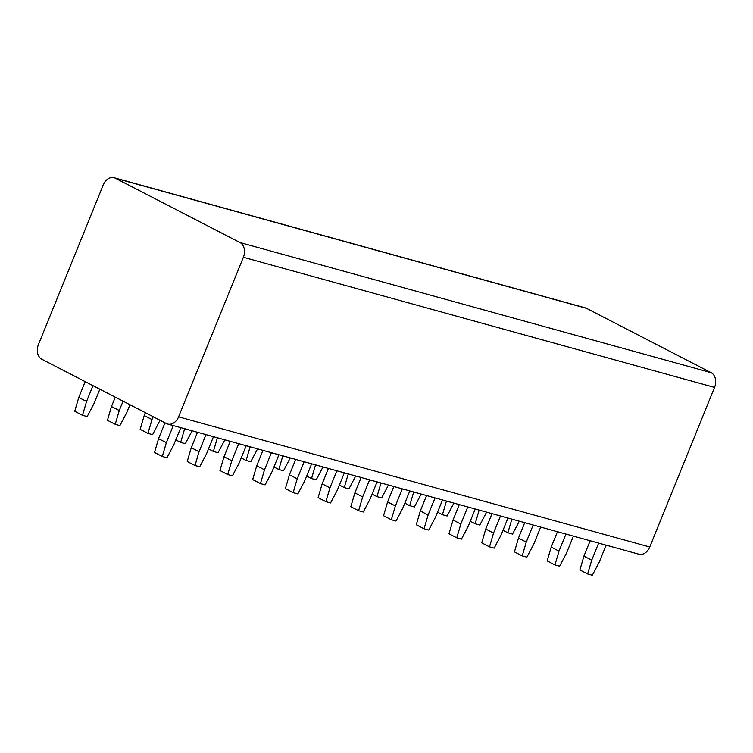 <?xml version="1.0" encoding="UTF-8"?>
<svg xmlns="http://www.w3.org/2000/svg" width="753" height="753" viewBox="0 0 753 753"><rect width="100%" height="100%" fill="white"/><g stroke="black" fill="none" stroke-linecap="round" stroke-linejoin="round"><path stroke-width="1.13" d="M115.388 178.226A11.643 8.678 -74.6 0 0 114.136 177.727A11.643 8.678 -74.6 0 0 103.246 184.937L38.45 344.516A11.643 8.678 -74.6 0 0 41.876 359.266L166.432 423.562A11.643 8.678 -74.6 0 0 167.693 424.052A11.643 8.678 -74.6 0 0 178.574 416.851L243.37 257.272A11.643 8.678 -74.6 0 0 239.943 242.522L115.388 178.226L586.568 308.372L711.124 372.669A11.643 8.678 105.4 0 1 714.55 387.419L649.754 546.998A11.643 8.678 105.4 0 1 638.864 554.208L167.693 424.052M114.136 177.727L585.307 307.883A11.643 8.678 105.4 0 1 586.568 308.372M606.127 545.163L599.181 562.246L592.338 575.273L587.66 573.974L591.707 560.185L583.923 556.166L590.173 540.758M511.871 519.128L507.87 532.785L512.548 534.075L519.325 521.189M598.644 543.092L591.707 560.185M502.995 530.272L507.87 532.785M583.923 556.166L579.876 569.965L587.66 573.974M573.4 536.127L566.463 553.21L559.62 566.228L554.942 564.938L558.99 551.14L551.205 547.12L557.455 531.722M479.153 510.092L475.152 523.749L479.821 525.039L486.607 512.144M565.927 534.056L558.99 551.14M470.277 521.236L475.152 523.749M551.205 547.12L547.158 560.919L554.942 564.938M540.682 527.081L533.745 544.174L526.893 557.192L522.224 555.902L526.262 542.104L518.478 538.084L524.737 522.676M446.435 501.046L442.435 514.713L447.103 516.003L453.88 503.108M533.199 525.02L526.262 542.104M437.559 512.191L442.435 514.713M518.478 538.084L514.44 551.883L522.224 555.902M507.964 518.045L501.027 535.129L494.175 548.156L489.497 546.866L493.544 533.068L485.76 529.048L492.02 513.64M413.708 492.01L409.707 505.668L414.385 506.967L421.162 494.072M500.481 515.984L493.544 533.068M404.832 503.155L409.707 505.668M485.76 529.048L481.713 542.847L489.497 546.866M475.237 509.009L468.3 526.093L461.457 539.12L456.779 537.821L460.827 524.032L453.042 520.012L459.292 504.604M380.99 482.974L376.989 496.632L381.667 497.921L388.444 485.036M467.764 506.938L460.827 524.032M372.114 494.119L376.989 496.632M453.042 520.012L448.995 533.811L456.779 537.821M442.519 499.973L435.582 517.057L428.73 530.074L424.061 528.785L428.099 514.986L420.315 510.967L426.575 495.568M348.272 473.938L344.272 487.596L348.94 488.885L355.717 475.99M435.046 497.902L428.099 514.986M339.396 485.083L344.272 487.596M420.315 510.967L416.277 524.766L424.061 528.785M409.801 490.928L402.864 508.021L396.012 521.038L391.344 519.749L395.381 505.95L387.597 501.931L393.857 486.523M315.554 464.893L311.544 478.56L316.222 479.849L322.999 466.954M402.318 488.866L395.381 505.95M306.669 476.037L311.544 478.56M387.597 501.931L383.55 515.73L391.344 519.749M377.074 481.892L370.137 498.975L363.294 512.002L358.616 510.713L362.664 496.914L354.879 492.895L361.129 477.487M282.827 455.857L278.826 469.514L283.505 470.813L290.281 457.918M369.601 479.83L362.664 496.914M273.951 467.001L278.826 469.514M354.879 492.895L350.832 506.694L358.616 510.713M344.356 472.856L337.419 489.939L330.576 502.966L325.898 501.677L329.936 487.878L322.152 483.859L328.412 468.451M250.109 446.821L246.109 460.478L250.777 461.768L257.564 448.882M336.883 470.785L329.936 487.878M241.233 457.965L246.109 460.478M322.152 483.859L318.114 497.658L325.898 501.677M311.638 463.82L304.701 480.903L297.849 493.921L293.181 492.631L297.219 478.833L289.434 474.814L295.694 459.415M217.391 437.785L213.381 451.442L218.059 452.732L224.836 439.837M304.156 461.749L297.219 478.833M208.515 448.929L213.381 451.442M289.434 474.814L285.396 488.612L293.181 492.631M278.921 454.774L271.974 471.867L265.131 484.885L260.453 483.595L264.501 469.797L256.717 465.778L262.966 450.369M184.664 428.739L180.664 442.406L185.342 443.696L192.119 430.801M271.438 452.713L264.501 469.797M175.788 439.884L180.664 442.406M256.717 465.778L252.669 479.576L260.453 483.595M160.022 420.249L152.614 434.66L147.946 433.361L151.984 419.572L144.2 415.552L145.367 412.682M246.193 445.738L239.256 462.822L232.413 475.849L227.735 474.559L231.783 460.761L223.999 456.742L230.249 441.333M147.946 433.361L140.162 429.351L144.2 415.552M153.151 416.701L151.984 419.572M238.72 443.677L231.783 460.761M223.999 456.742L219.951 470.54L227.735 474.559M129.94 404.719L126.749 412.597L119.896 425.614L115.228 424.325L119.266 410.526L111.482 406.507L115.284 397.151M213.476 436.702L206.538 453.786L199.686 466.813L195.018 465.523L199.056 451.725L191.271 447.706L197.531 432.297M115.228 424.325L107.434 420.306L111.482 406.507M123.068 401.17L119.266 410.526M205.993 434.632L199.056 451.725M191.271 447.706L187.233 461.504L195.018 465.523M99.857 389.188L94.021 403.561L87.179 416.578L82.501 415.289L86.548 401.49L78.764 397.471L85.193 381.62M180.758 427.666L173.821 444.75L166.968 457.768L162.29 456.478L166.338 442.679L158.554 438.66L164.992 422.819M82.501 415.289L74.716 411.27L78.764 397.471M92.977 385.64L86.548 401.49M173.275 425.596L166.338 442.679M158.554 438.66L154.506 452.459L162.29 456.478M649.754 546.998L178.574 416.851M714.55 387.419L243.37 257.272M711.124 372.669L239.943 242.522"/></g></svg>
